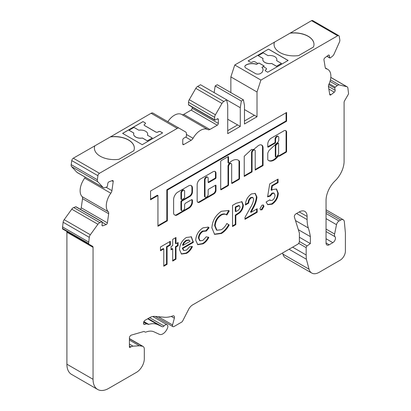 <?xml version="1.0" encoding="UTF-8"?>
<svg xmlns="http://www.w3.org/2000/svg" width="411" height="411" viewBox="0 0 411 411"><rect width="100%" height="100%" fill="white"/><g stroke="black" fill="none" stroke-linecap="round" stroke-linejoin="round"><path stroke-width="0.62" d="M232.01 160.84A12.613 7.285 120 0 0 229.23 162.962A0.74 0.426 -60 0 1 228.696 163.121A0.74 0.426 -60 0 1 228.542 162.782L228.542 156.997A0.74 0.426 120 0 0 228.388 156.658A0.74 0.426 120 0 0 228.018 156.694L221.221 160.619A0.74 0.426 120 0 0 220.697 161.528L220.697 189.42A0.74 0.426 120 0 0 220.851 189.759A0.74 0.426 120 0 0 221.221 189.723L228.018 185.798A0.74 0.426 120 0 0 228.542 184.888L228.542 166.455A2.219 1.279 -60 0 1 230.109 163.742A2.219 1.279 -60 0 1 231.218 163.629A2.219 1.279 -60 0 1 231.681 164.647L231.681 183.08A0.74 0.426 120 0 0 231.835 183.419A0.74 0.426 120 0 0 232.205 183.383L239.002 179.458A0.74 0.426 120 0 0 239.526 178.549L239.526 161.436A0.74 0.426 120 0 0 239.438 161.148A12.613 7.285 120 0 0 238.318 160.218A12.613 7.285 120 0 0 232.01 160.84M221.221 189.723L220.697 189.42L227.494 185.495A0.74 0.426 120 0 0 228.018 184.59L228.018 166.157A2.219 1.279 -60 0 1 229.59 163.439A2.219 1.279 -60 0 1 230.699 163.326L231.218 163.629M184.179 190.344L183.655 190.046A2.276 1.315 120 0 0 182.52 190.159A2.276 1.315 120 0 0 180.948 193.329L180.948 198.934A0.74 0.426 120 0 0 181.102 199.268L181.626 199.571A0.74 0.426 120 0 0 181.996 199.535L184.087 198.328A0.74 0.426 120 0 0 184.611 197.424L184.611 191.819A2.276 1.315 120 0 0 184.179 190.344A2.276 1.315 120 0 0 183.039 190.457A2.276 1.315 120 0 0 181.472 193.632L181.472 199.232A0.74 0.426 120 0 0 181.626 199.571M205.464 197.223L204.945 196.926A2.219 1.279 -60 0 1 204.483 195.908L204.483 179.746A2.219 1.279 -60 0 1 206.055 177.028A2.219 1.279 -60 0 1 207.165 176.915L207.683 177.218A2.219 1.279 -60 0 1 208.146 178.235L208.146 182.248A0.74 0.426 120 0 0 208.3 182.587A0.74 0.426 120 0 0 208.67 182.551L215.467 178.626A0.74 0.426 120 0 0 215.991 177.722L215.991 173.375A4.074 2.353 120 0 0 215.148 171.51A4.074 2.353 120 0 0 213.109 171.716L200.409 179.047A4.593 2.651 120 0 0 197.162 184.673L197.162 200.738A3.504 2.024 120 0 0 197.886 202.346A3.504 2.024 120 0 0 199.638 202.171L213.879 193.951A2.985 1.721 120 0 0 215.991 190.293L215.991 185.551A0.74 0.426 120 0 0 215.837 185.212A0.74 0.426 120 0 0 215.467 185.248L208.67 189.173A0.74 0.426 120 0 0 208.146 190.077L208.146 194.398A2.219 1.279 -60 0 1 207.175 196.633A2.219 1.279 -60 0 1 205.464 197.223A2.219 1.279 -60 0 1 205.007 196.211L205.007 180.044A2.219 1.279 -60 0 1 206.574 177.326A2.219 1.279 -60 0 1 207.683 177.218M258.694 145.412A6.18 3.571 120 0 0 256.947 146.84A37.673 21.752 120 0 0 253.495 149.599L251.573 149.434L244.232 156.278L244.232 176.437L252.077 171.906L252.077 152.871A2.219 1.279 -60 0 1 253.644 150.154A2.219 1.279 -60 0 1 254.753 150.041A2.219 1.279 -60 0 1 255.216 151.058L255.216 170.097L263.061 165.566L263.061 147.677A6.18 3.571 120 0 0 261.786 145.104A6.18 3.571 120 0 0 258.694 145.412M244.232 175.831L251.553 171.608L251.553 152.568A2.219 1.279 -60 0 1 253.125 149.851A2.219 1.279 -60 0 1 254.234 149.743L254.753 150.041M278.432 143.239L277.913 142.941A0.74 0.426 120 0 0 277.543 142.977A0.74 0.426 120 0 0 277.384 143.095L275.647 144.729A0.74 0.426 120 0 0 275.283 145.515L275.283 156.386A0.74 0.426 120 0 0 275.437 156.725L275.956 157.028A0.74 0.426 120 0 0 276.536 156.817A8.96 5.173 120 0 0 278.432 154.248A0.74 0.426 120 0 0 278.586 153.724L278.586 143.578A0.74 0.426 120 0 0 278.432 143.239A0.74 0.426 120 0 0 278.062 143.275A0.74 0.426 120 0 0 277.908 143.398L276.171 145.032A0.74 0.426 120 0 0 275.807 145.818L275.807 156.689A0.74 0.426 120 0 0 275.956 157.028M271.173 138.199A4.829 2.79 120 0 0 267.767 144.4L267.767 146.794A0.74 0.426 120 0 0 267.921 147.133A0.74 0.426 120 0 0 268.291 147.097L275.087 143.172A0.74 0.426 120 0 0 275.611 142.268L275.611 139.283A2.219 1.279 -60 0 1 277.178 136.565A2.219 1.279 -60 0 1 278.288 136.452A2.219 1.279 -60 0 1 278.75 137.469L278.75 139.899A2.492 1.439 -60 0 1 276.988 142.997L269.19 150.339A5.348 3.088 120 0 0 267.792 153.298A0.74 0.426 120 0 0 267.767 153.509L267.767 159.576A0.74 0.426 120 0 0 267.854 159.864A10.439 6.026 120 0 0 268.773 160.629A10.439 6.026 120 0 0 277.774 156.725A0.74 0.426 -60 0 1 278.042 156.483L278.971 155.784A0.74 0.426 120 0 0 279.126 156.123A0.74 0.426 120 0 0 279.495 156.088L286.071 152.291A0.74 0.426 120 0 0 286.595 151.387L286.595 132.943A3.874 2.24 120 0 0 285.825 130.657A3.874 2.24 120 0 0 284.104 130.734L271.239 138.158A4.829 2.79 120 0 0 271.173 138.199M268.291 147.097L267.767 146.794L274.563 142.869A0.74 0.426 120 0 0 275.087 141.965L275.087 138.98A2.219 1.279 -60 0 1 276.66 136.262A2.219 1.279 -60 0 1 277.769 136.154L278.288 136.452M330.228 57.956A0.74 0.426 120 0 0 330.321 57.894L332.381 56.286A3.699 2.137 120 0 0 334.066 54.072L339.368 42.266A3.699 2.137 120 0 0 339.805 39.759L339.234 36.363A2.219 1.279 120 0 0 338.798 35.649A2.219 1.279 120 0 0 337.688 35.757L260.918 80.083L257.014 91.997L257.014 116.755L244.463 124.004L244.463 105.283L243.415 99.847L241.324 101.055L240.281 107.697L240.281 126.418L227.725 133.667L227.725 105.283L226.682 99.847L223.805 101.507A3.699 2.137 120 0 0 221.955 103.459L215.421 114.782A3.699 2.137 120 0 0 214.65 117.361L214.65 119.776A0.74 0.426 120 0 0 214.804 120.115A0.74 0.426 120 0 0 215.174 120.079L217.265 118.871A1.48 0.853 -60 0 1 218.005 118.794A1.48 0.853 -60 0 1 218.313 119.473L218.313 123.398A1.48 0.853 -60 0 1 217.265 125.211L209.867 129.48A3.699 2.137 -60 0 1 208.017 129.665A3.699 2.137 -60 0 1 208.002 129.655A14.791 8.539 120 0 0 207.93 129.614A14.791 8.539 120 0 0 193.062 138.281A3.699 2.137 -60 0 1 191.192 140.264L183.794 144.538A1.48 0.853 -60 0 1 183.054 144.61A1.48 0.853 -60 0 1 182.751 143.932L182.751 140.007A1.48 0.853 -60 0 1 183.794 138.194L185.89 136.986A0.74 0.426 120 0 0 186.409 136.082L186.409 133.662A3.699 2.137 120 0 0 185.644 131.972L179.109 128.196A3.699 2.137 120 0 0 177.259 128.381L99.462 173.298A2.219 1.279 120 0 0 97.916 175.687L97.345 179.741A3.699 2.137 120 0 0 97.782 181.749L103.084 187.431A3.699 2.137 120 0 0 103.377 187.663A3.699 2.137 120 0 0 104.769 187.699L106.829 186.928A0.74 0.426 120 0 0 106.922 186.882A0.74 0.426 120 0 0 107.435 186.085L107.8 183.496A1.48 0.853 -60 0 1 109.013 181.821L112.357 180.568A1.48 0.853 -60 0 1 112.917 180.583A1.48 0.853 -60 0 1 113.21 181.477L111.926 190.632A3.699 2.137 -60 0 1 110.826 193.232A14.791 8.539 120 0 0 108.232 211.716A3.699 2.137 -60 0 1 108.679 213.741L107.394 222.896A1.48 0.853 -60 0 1 106.367 224.488A1.48 0.853 -60 0 1 106.182 224.576L102.837 225.824A1.48 0.853 -60 0 1 102.277 225.814A1.48 0.853 -60 0 1 101.99 224.915L102.349 222.33A0.74 0.426 120 0 0 102.205 221.878A0.74 0.426 120 0 0 101.928 221.873L99.868 222.644A3.699 2.137 120 0 0 97.91 224.272L90.338 234.763A3.699 2.137 120 0 0 89.264 237.337L88.612 243.507A1.48 0.853 120 0 0 88.915 244.185L92.598 246.312A2.219 1.279 -60 0 1 93.056 247.324L93.056 379.302A22.189 12.813 120 0 0 97.654 389.464A22.189 12.813 120 0 0 108.745 388.364L136.462 372.361A11.092 6.406 120 0 0 144.307 358.772L144.307 349.17A5.918 3.416 120 0 0 143.085 346.463A5.918 3.416 120 0 0 142.345 346.211L139.339 345.779L133.036 346.175A7.398 4.269 120 0 0 130.909 346.884L129.927 347.449A0.74 0.426 -60 0 1 129.557 347.485A0.74 0.426 -60 0 1 129.403 347.146L129.403 337.991A2.219 1.279 -60 0 1 131.35 335.109L143.624 331.554A2.219 1.279 -60 0 1 144.353 331.61L145.119 332.052A2.219 1.279 120 0 0 145.982 332.062A22.189 12.813 -60 0 1 154.022 331.847L159.381 334.328A7.398 4.269 120 0 0 162.879 333.855A7.398 4.269 120 0 0 166.768 329.617L167.174 328.862A3.699 2.137 120 0 0 167.077 324.762A3.699 2.137 120 0 0 164.035 325.969A2.219 1.279 -60 0 1 163.321 326.581A2.219 1.279 -60 0 1 162.268 326.724L157.875 324.69A30.327 17.509 120 0 0 148.7 324.356A2.219 1.279 -60 0 1 147.97 324.305L147.297 323.914A2.219 1.279 120 0 0 146.568 323.858L144.713 324.392A2.219 1.279 -60 0 1 143.984 324.341A2.219 1.279 -60 0 1 143.526 323.323L143.526 322.989A2.219 1.279 -60 0 1 145.093 320.272L149.404 317.785A14.791 8.539 -60 0 1 154.634 316.383L164.256 317.241A36.98 21.351 120 0 0 172.754 315.915A2.959 1.706 -60 0 1 173.868 315.941A2.959 1.706 -60 0 1 174.356 318.196L172.558 324.931A2.219 1.279 120 0 0 172.923 326.622A2.219 1.279 120 0 0 174.033 326.514L181.549 322.173A2.219 1.279 120 0 0 182.751 320.832L188.613 309.385A7.398 4.269 -60 0 1 192.615 304.916L297.811 244.18A2.219 1.279 120 0 0 299.378 241.463L299.378 233.011L294.399 217.09A2.219 1.279 -60 0 1 295.899 213.879L299.27 211.932A11.092 6.406 -60 0 1 304.818 211.382A11.092 6.406 -60 0 1 307.115 216.463L307.115 219.597A36.98 21.351 120 0 0 308.322 227.961A88.755 51.241 -60 0 1 310.362 236.633L310.362 243.584L307.094 245.932A1.48 0.853 120 0 0 306.174 247.658L306.174 254.99A50.784 29.32 120 0 0 306.375 259.233L309.046 269.205A14.791 8.539 120 0 0 311.754 273.053A14.791 8.539 120 0 0 319.152 272.323L340.169 260.184A7.398 4.269 120 0 0 345.399 251.126L345.399 233.011L344.336 221.714A5.179 2.99 120 0 0 343.283 219.767A5.179 2.99 120 0 0 340.693 220.024L339.039 220.979A3.699 2.137 120 0 0 336.517 224.678L334.605 234.013A4.439 2.564 120 0 0 335.027 236.721A3.699 2.137 -60 0 1 335.155 239.747A3.699 2.137 -60 0 1 332.848 242.67L329.19 244.786A4.439 2.564 -60 0 1 326.971 245.007A4.439 2.564 -60 0 1 326.051 242.973L326.051 200.419A18.49 10.676 -60 0 1 335.073 180.861A18.49 10.676 120 0 0 344.094 161.297L344.094 102.39A2.219 1.279 -60 0 1 344.552 100.844L348.235 94.473A1.48 0.853 120 0 0 348.538 93.441L347.886 88.021A3.699 2.137 120 0 0 347.161 86.829A3.699 2.137 120 0 0 346.812 86.695L339.239 84.943A3.699 2.137 120 0 0 337.282 85.57L335.222 87.183A0.74 0.426 120 0 0 334.801 88.124L335.16 90.297A1.48 0.853 -60 0 1 334.313 92.182L330.968 94.797A1.48 0.853 -60 0 1 330.783 94.92A1.48 0.853 -60 0 1 330.043 94.992A1.48 0.853 -60 0 1 329.756 94.52L328.471 86.844A3.699 2.137 -60 0 1 328.918 84.306A14.791 8.539 120 0 0 327.803 69.382A14.791 8.539 120 0 0 326.324 68.817A3.699 2.137 -60 0 1 325.954 68.673A3.699 2.137 -60 0 1 325.224 67.481L323.94 59.811A1.48 0.853 -60 0 1 324.788 57.92L328.137 55.305A1.48 0.853 -60 0 1 329.057 55.11A1.48 0.853 -60 0 1 329.35 55.588L329.714 57.756A0.74 0.426 120 0 0 329.858 57.997A0.74 0.426 120 0 0 330.228 57.956M134.335 148.145A19.969 11.529 0 0 0 110.405 136.904L73.312 158.199A2.219 1.279 120 0 0 71.766 160.588L71.195 164.641A3.699 2.137 120 0 0 71.632 166.65L76.934 172.332A3.699 2.137 120 0 0 77.227 172.569L103.377 187.663M110.405 136.904L151.109 113.282A3.699 2.137 120 0 1 152.959 113.102L179.109 128.196L152.959 113.102M207.853 129.568L181.852 114.556A14.791 8.539 120 0 0 181.78 114.515A14.791 8.539 120 0 0 167.832 121.687M192.163 107.04L192.163 108.304A1.48 0.853 -60 0 1 191.12 110.112L183.717 114.386A3.699 2.137 -60 0 1 181.914 114.592M240.281 107.697L200.532 84.748L197.655 86.413A3.699 2.137 120 0 0 195.806 88.365L189.271 99.683A3.699 2.137 120 0 0 188.505 102.262L188.505 104.677A0.74 0.426 120 0 0 188.654 105.016L214.804 120.115M243.415 99.847L217.265 84.748L215.174 85.956L214.131 92.598M313.989 44.424A19.969 11.529 0 0 0 290.053 33.183L234.768 64.984L230.864 76.898L230.864 92.598M290.053 33.183L311.538 20.658A2.219 1.279 120 0 1 312.648 20.55L338.798 35.649M282.593 252.965L282.896 254.106A14.791 8.539 120 0 0 285.604 257.959L311.754 273.053M66.448 231.213L92.598 246.312L66.448 231.213A2.219 1.279 -60 0 1 66.906 232.23L66.906 364.208A22.189 12.813 120 0 0 71.504 374.364L97.654 389.464M102.205 221.878L76.056 206.784A0.74 0.426 120 0 0 75.778 206.774L73.718 207.545A3.699 2.137 120 0 0 71.761 209.173L64.188 219.669A3.699 2.137 120 0 0 63.114 222.238L62.462 228.413A1.48 0.853 120 0 0 62.765 229.086L88.915 244.185M85.247 177.198A3.699 2.137 -60 0 1 84.676 178.133A14.791 8.539 120 0 0 82.082 196.622A3.699 2.137 -60 0 1 82.529 198.641L81.244 207.796A1.48 0.853 -60 0 1 80.381 209.281M184.611 207.981A2.219 1.279 -60 0 1 183.64 210.216A2.219 1.279 -60 0 1 181.934 210.812A2.219 1.279 -60 0 1 181.472 209.795L181.472 201.945A0.74 0.426 -60 0 1 181.996 201.041L189.841 196.509A3.699 2.137 120 0 0 192.456 191.978L192.456 188.12A5.482 3.165 120 0 0 191.321 185.613A5.482 3.165 120 0 0 188.577 185.885L177.953 192.019A6.114 3.529 120 0 0 173.627 199.51L173.627 213.073A3.699 2.137 120 0 0 174.392 214.768L175.178 215.22A3.699 2.137 120 0 0 177.028 215.04L189.055 208.094A4.809 2.779 120 0 0 192.456 202.202L192.456 200.398A1.48 0.853 120 0 0 192.148 199.725A1.48 0.853 120 0 0 191.408 199.797L185.654 203.116A1.48 0.853 120 0 0 184.611 204.93L184.611 207.981M150.554 191.023L150.554 199.777L157.937 195.513L157.937 226.261L167.349 220.825L167.349 190.077L286.595 121.235L286.595 112.48L150.554 191.023M195.693 240.127C196.165 234.799 198.621 230.699 203.065 227.822L208.269 227.134L209.071 227.776L206.348 231.074L203.08 231.336C200.553 232.939 199.186 235.246 198.981 238.252L200.044 240.784L202.9 240.384L206.286 236.803L208.834 237.358C207.329 240.358 205.372 242.531 202.967 243.867L197.748 244.653L195.693 240.127M226.841 214.999C225.372 213.905 223.527 213.946 221.313 215.117C217.506 217.743 215.462 221.349 215.174 225.942L216.936 230.247L221.375 229.718C223.569 228.357 225.392 226.281 226.841 223.486L229.179 224.971C227.078 228.845 224.483 231.686 221.39 233.505L214.609 234.357L211.886 227.843C212.359 220.789 215.544 215.261 221.442 211.254L228.644 210.54L229.251 210.951L226.841 214.999L225.963 214.485M235.822 224.627L232.539 226.523L232.539 205.387L236.207 203.27L241.951 201.693L243.333 205.161C243.235 208.11 241.976 210.704 239.551 212.939L235.822 215.415L235.822 224.627L235.303 224.324L232.539 225.922M270.346 196.021L267.576 196.884L269.729 183.912L278.067 179.104L278.067 182.628L272.334 185.936L271.62 190.344L272.755 189.486L276.557 189.06L278.298 193.293C278.021 197.886 275.981 201.518 272.18 204.18L267.751 204.693L266.097 202.001L269.852 199.833L270.459 200.476L272.37 200.275C274.07 199.032 274.954 197.378 275.016 195.317L274.168 193.262L272.503 193.427L270.346 196.021L269.822 195.718L267.659 196.396M261.992 209.79L260.579 209.929L259.993 208.629L261.992 205.187L263.415 205.048L263.985 206.327L261.992 209.79L261.468 209.492L260.343 209.738M253.659 199.258L252.976 197.619L251.265 197.83C249.559 199.212 248.717 200.964 248.732 203.085L245.444 204.981C245.619 200.311 247.622 196.628 251.45 193.925L255.272 193.442L256.947 197.095C256.577 200.912 255.241 204.781 252.929 208.701L251.018 212.333L257.178 208.778L257.178 212.297L244.977 219.346L244.977 217.419L250.397 207.632C252.159 204.848 253.248 202.058 253.659 199.258M186.327 237.486L191.387 236.813L193.334 242.382L182.787 248.475L183.861 250.463L186.517 250.114L189.656 246.698L192.41 246.621C190.945 249.76 188.968 252.015 186.481 253.387L181.467 254.049L179.499 249.508C179.797 244.386 182.073 240.378 186.327 237.486M171.053 246.574L172.697 245.629L172.697 239.397L175.98 237.496L175.98 243.733L178.091 242.511L178.091 245.763L175.98 246.985L175.98 259.177L172.697 261.072L172.697 248.881L171.053 249.826L171.053 246.574M163.778 248.881L160.49 250.777L160.49 246.985L170.349 241.293L170.349 245.084L167.061 246.985L167.061 264.324L163.778 266.225L163.778 248.881L163.254 248.578L160.49 250.171M240.281 126.418L237.666 124.908L227.725 130.647M257.014 116.755L254.399 115.25L244.463 120.983M256.731 64.229L257.928 63.535L254.923 61.804A1.48 0.853 0 0 0 252.832 61.804L252.308 62.102A1.48 0.853 180 0 1 250.217 62.102L248.126 60.895L268.522 49.12L288.132 60.443L267.736 72.218L265.645 71.011A1.48 0.853 180 0 1 265.213 70.409A1.48 0.853 180 0 1 265.645 69.803L266.169 69.5A1.48 0.853 0 0 0 266.6 68.899A1.48 0.853 0 0 0 266.169 68.293L263.158 66.556L261.961 67.25A10.912 6.299 180 0 1 261.997 67.291A10.979 6.34 180 0 1 262.896 68.76L263.127 69.983L262.208 72.244L260.538 73.497A5.615 3.242 180 0 1 260.276 73.631A3.699 2.137 180 0 1 255.303 73.497L245.917 68.077A3.699 2.137 180 0 1 244.833 66.567A3.699 2.137 180 0 1 245.68 65.205A5.615 3.242 180 0 1 245.906 65.051C248.157 63.756 250.895 63.304 254.111 63.69A10.979 6.34 180 0 1 256.659 64.208A10.912 6.299 180 0 1 256.731 64.229L258.976 63.053L264.155 66.043M274.445 42.076A19.969 11.529 0 0 0 274.05 44.362A19.969 11.529 0 0 0 298.648 55.577L313.444 47.039A19.969 11.529 0 0 0 313.989 44.362A19.969 11.529 0 0 0 290.053 33.065M260.918 80.083L234.768 64.984M88.612 241.997L62.462 226.898M139.339 345.779L129.403 340.041M145.119 332.052L144.353 331.61L145.119 332.052M147.297 323.914L143.768 321.88L147.297 323.914M310.362 236.633L298.34 229.692M310.362 243.584L299.378 237.239M306.375 259.233L289.056 249.236M257.014 91.997L230.864 76.898M244.463 109.573L254.347 115.275M241.324 101.055L215.174 85.956M227.725 119.231L237.615 124.939M94.797 145.797A19.969 11.529 0 0 0 94.396 148.083A19.969 11.529 0 0 0 119 159.298L133.791 150.76A19.969 11.529 0 0 0 134.335 148.083A19.969 11.529 0 0 0 110.405 136.781M142.216 144.687L162.612 132.912L160.521 131.705A1.48 0.853 0 0 0 158.43 131.705L157.906 132.003A1.48 0.853 180 0 1 155.815 132.003L144.569 125.514A1.48 0.853 180 0 1 144.138 124.908A1.48 0.853 180 0 1 144.569 124.307L145.093 124.004A1.48 0.853 0 0 0 145.525 123.398A1.48 0.853 0 0 0 145.093 122.797L143.002 121.589L122.606 133.364L142.216 144.687M263.215 66.587L264.206 66.012L258.976 62.996L257.928 63.535M248.177 60.926L268.522 49.12M268.522 49.181L288.08 60.474M265.213 70.435A1.48 0.853 180 0 1 265.645 69.865L266.169 69.562A1.48 0.853 0 0 0 266.6 68.956A1.48 0.853 0 0 0 266.6 68.93M162.561 132.943L160.521 131.761A1.48 0.853 0 0 0 158.43 131.761L157.906 132.065A1.48 0.853 180 0 1 155.815 132.065L144.569 125.571A1.48 0.853 180 0 1 144.138 124.97A1.48 0.853 180 0 1 144.138 124.939M145.525 123.428A1.48 0.853 0 0 0 145.093 122.858L143.002 121.589M143.002 121.646L122.658 133.395M244.833 66.623A3.699 2.137 180 0 1 245.68 65.323A5.615 3.242 180 0 1 245.906 65.174L245.906 65.051M245.906 65.174C248.157 63.875 250.895 63.422 254.111 63.813A10.979 6.34 180 0 1 256.659 64.332A10.912 6.299 180 0 1 256.731 64.352M263.127 70.045L262.896 68.884A10.979 6.34 180 0 0 261.997 67.409A10.912 6.299 180 0 0 261.961 67.368L261.961 67.25M274.445 42.199A19.969 11.529 0 0 0 274.05 44.424M94.797 145.915A19.969 11.529 0 0 0 94.396 148.145M281.448 63.397L276.511 66.248L271.661 63.443A7.013 4.048 180 0 1 262.814 59.538A7.013 4.048 180 0 1 263.061 58.48L258.206 55.68L263.143 52.829L267.998 55.629A7.013 4.048 180 0 1 276.839 59.538A7.013 4.048 180 0 1 276.598 60.597L281.448 63.458L276.511 66.305L271.661 63.505A7.013 4.048 180 0 1 262.814 59.595A7.013 4.048 180 0 1 262.814 59.569M263.04 58.526L258.206 55.68M276.839 59.569A7.013 4.048 180 0 1 276.839 59.595A7.013 4.048 180 0 1 276.618 60.607M129.028 130.261L133.878 133.061A7.013 4.048 0 0 0 133.637 134.12A7.013 4.048 0 0 0 142.478 138.024L147.333 140.829L152.27 137.978L147.415 135.178A7.013 4.048 0 0 0 147.662 134.12A7.013 4.048 0 0 0 138.815 130.21L133.965 127.41L129.028 130.261L133.858 133.107M147.441 135.188A7.013 4.048 0 0 0 147.662 134.181A7.013 4.048 0 0 0 147.662 134.15M133.637 134.15A7.013 4.048 0 0 0 133.637 134.181A7.013 4.048 0 0 0 142.478 138.086L147.333 140.886L152.27 137.978M277.543 179.407L277.543 182.325L278.067 182.628M277.543 182.325L271.81 185.633L272.334 185.936M271.81 185.633L271.096 190.041L271.62 190.344M276.29 188.932L277.779 192.99L278.298 193.293M277.779 192.99C277.497 197.588 275.457 201.215 271.656 203.877L272.18 204.18M271.656 203.877L267.504 204.534M269.642 199.952L270.459 200.476M274.168 193.262L273.644 192.959L271.979 193.124L272.503 193.427M271.979 193.124L269.822 195.718M263.127 204.93L263.461 206.024L263.985 206.327M263.461 206.024L261.468 209.492M252.976 197.619L252.452 197.316L250.741 197.527L251.265 197.83M250.741 197.527C249.035 198.909 248.193 200.66 248.208 202.782L248.732 203.085M248.208 202.782L245.48 204.359M255.005 193.309L256.423 196.792L256.947 197.095M256.423 196.792C256.053 200.609 254.717 204.478 252.405 208.398L250.494 212.03L251.018 212.333M256.654 209.076L256.654 211.994L257.178 212.297M256.654 211.994L244.977 218.739M241.678 201.56L242.809 204.858L243.333 205.161M242.809 204.858C242.716 207.812 241.452 210.401 239.027 212.636L239.551 212.939M239.027 212.636L235.303 215.112L235.822 215.415M235.303 215.112L235.303 224.324M238.663 205.459L239.577 205.875L238.663 205.459L235.303 206.985L235.303 211.321L235.822 211.619L236.988 210.951C238.668 210.278 239.69 208.978 240.05 207.052L239.187 205.762L235.822 207.283L235.822 211.619M235.303 206.985L235.822 207.283M236.335 206.384L236.859 206.687M228.382 210.401L229.251 210.951M228.732 210.648L226.327 214.691C224.848 213.602 223.003 213.643 220.789 214.819L221.313 215.117M220.789 214.819C216.982 217.44 214.938 221.046 214.65 225.639L215.174 225.942M214.65 225.639L216.412 229.944L216.936 230.247M226.831 223.507L229.179 224.971M228.655 224.668C226.553 228.542 223.959 231.383 220.866 233.201L221.39 233.505M220.866 233.201L214.352 234.198M208.002 226.995L209.071 227.776M208.547 227.473L205.829 230.776L206.286 231.039M205.829 230.776L202.556 231.039L203.08 231.336M202.556 231.039C200.034 232.641 198.667 234.943 198.456 237.948L198.981 238.252M198.456 237.948L199.52 240.486L200.044 240.784M208.31 237.055C206.805 240.06 204.848 242.228 202.443 243.569L202.967 243.867M202.443 243.569L197.491 244.483M191.12 236.674L192.826 241.36L193.345 241.663M192.826 241.36L192.816 242.079L193.334 242.382M192.816 242.079L182.263 248.172L182.787 248.475M182.263 248.172L183.337 250.165L183.861 250.463M191.886 246.317C190.421 249.462 188.444 251.717 185.957 253.084L186.481 253.387M185.957 253.084L181.205 253.885M189.281 240.255L188.757 239.952L186.075 240.281L183.691 242.505L182.499 245.054L183.023 245.357L190.062 241.293L189.281 240.255L186.594 240.584L184.215 242.809L183.023 245.357M183.691 242.505L184.215 242.809M186.075 240.281L186.594 240.584M175.456 237.799L175.456 243.43L175.98 243.733M177.573 242.814L177.573 245.459L178.091 245.763M177.573 245.459L175.456 246.682L175.98 246.985M175.456 246.682L175.456 258.873L175.98 259.177M175.456 258.873L172.697 260.471M171.053 249.225L172.173 248.578L172.697 248.881M169.825 241.596L169.825 244.786L170.349 245.084M169.825 244.786L166.542 246.682L167.061 246.985M166.542 246.682L166.542 264.026L167.061 264.324M166.542 264.026L163.778 265.619M268.522 160.465A10.439 6.026 120 0 0 277.25 156.421A0.74 0.426 -60 0 1 277.517 156.18L278.453 155.486L278.971 155.784L285.547 151.993A0.74 0.426 120 0 0 286.071 151.084L286.071 132.64L286.595 132.943M286.071 132.64A3.874 2.24 120 0 0 285.547 130.534M278.453 155.646L278.971 155.949M251.553 171.608L252.077 171.906M255.216 169.491L262.537 165.263L262.537 147.374L263.061 147.677M262.537 147.374A6.18 3.571 120 0 0 261.514 144.975M262.537 165.263L263.061 165.566M197.645 202.161A3.504 2.024 120 0 0 199.119 201.868L213.355 193.648A2.985 1.721 120 0 0 215.467 189.99L215.467 185.248L215.991 185.551M208.67 182.551L208.146 182.248L214.943 178.323A0.74 0.426 120 0 0 215.467 177.418L215.467 173.077A4.074 2.353 120 0 0 214.866 171.392M157.937 225.66L166.83 220.527L166.83 189.774L286.071 120.932L286.071 112.784M286.071 120.932L286.595 121.235M166.83 189.774L167.349 190.077M166.83 220.527L167.349 220.825M150.554 199.171L157.413 195.21L157.937 195.513M181.934 210.812L181.41 210.509A2.219 1.279 -60 0 1 180.948 209.492L180.948 201.642A0.74 0.426 -60 0 1 181.472 200.738L189.317 196.206A3.699 2.137 120 0 0 191.932 191.68L191.932 187.822A5.482 3.165 120 0 0 191.048 185.484M174.66 214.922A3.699 2.137 120 0 0 176.504 214.737L188.531 207.796A4.809 2.779 120 0 0 191.932 201.904L191.932 200.1A1.48 0.853 120 0 0 191.839 199.654M180.948 193.329L181.472 193.632M228.696 163.121L228.172 162.818A0.74 0.426 -60 0 1 228.018 162.479L228.018 156.694L228.542 156.997M232.205 183.383L231.681 183.08L238.478 179.155A0.74 0.426 120 0 0 239.002 178.246L239.002 161.133A0.74 0.426 120 0 0 238.914 160.85A12.613 7.285 120 0 0 238.051 160.074M162.268 326.724L148.094 318.54M106.182 224.576L102.344 222.361M337.688 35.757L311.538 20.658M97.916 175.687L71.766 160.588M99.462 173.298L73.312 158.199M97.345 179.741L71.195 164.641M97.782 181.749L71.632 166.65M103.084 187.431L76.934 172.332M113.21 181.477L111.92 180.732M111.926 190.632L106.028 187.226M110.826 193.232L84.676 178.133M108.232 211.716L82.082 196.622M108.679 213.741L82.529 198.641M107.394 222.896L81.244 207.796M102.837 225.824L101.99 225.336M101.928 221.873L75.778 206.774M99.868 222.644L73.718 207.545M97.91 224.272L71.761 209.173M90.338 234.763L64.188 219.669M89.264 237.337L63.114 222.238M88.612 243.507L62.462 228.413M93.056 247.324L66.906 232.23M93.056 379.302L66.906 364.208M142.345 346.211L129.403 338.741M133.036 346.175L129.403 344.079M130.909 346.884L129.403 346.016M129.927 347.449L129.403 347.146M164.035 325.969L149.635 317.652M157.875 324.69L147.657 318.792M148.7 324.356L143.907 321.587M146.568 323.858L143.66 322.178M144.713 324.392L143.573 323.734M174.356 318.196L171.274 316.413M172.558 324.931L158.317 316.711M307.115 216.463L299.27 211.932M307.115 219.597L296.557 213.504M308.322 227.961L295.483 220.553M307.094 245.932L299.378 241.473M306.174 247.658L298.699 243.343M306.174 254.99L292.632 247.17M309.046 269.205L282.896 254.106M340.693 220.024L326.051 211.573M339.039 220.979L326.051 213.484M336.517 224.678L326.051 218.637M334.605 234.013L326.051 229.076M335.027 236.721L326.051 231.537M332.848 242.67L326.051 238.745M329.19 244.786L326.051 242.973M346.812 86.695L330.814 77.458M339.239 84.943L330.434 79.857M337.282 85.57L330.028 81.383M335.222 87.183L329.185 83.695M334.801 88.124L328.774 84.645M335.16 90.297L328.43 86.408M334.313 92.182L328.831 89.017M330.968 94.797L329.679 94.052M326.324 68.817L325.646 68.426M329.35 55.588L328.502 55.1M329.714 57.756L327.002 56.194M223.805 101.507L197.655 86.413M221.955 103.459L195.806 88.365M215.421 114.782L189.271 99.683M214.65 117.361L188.505 102.262M214.65 119.776L188.505 104.677M218.313 119.473L217.265 118.871M218.313 123.398L192.163 108.304M217.265 125.211L191.12 110.112M209.867 129.48L183.717 114.386M193.062 138.281L186.409 134.438M191.192 140.264L185.705 137.094M183.794 144.538L182.751 143.932M177.259 128.381L151.109 113.282M252.405 208.398L252.929 208.701M286.071 151.084L286.595 151.387M285.547 151.993L286.071 152.291M278.971 155.784L279.495 156.088M277.517 156.18L278.042 156.483M277.25 156.421L277.774 156.725M275.087 138.98L275.611 139.283M275.087 141.965L275.611 142.268M274.563 142.869L275.087 143.172M275.647 144.729L276.171 145.032M275.283 145.515L275.807 145.818M277.384 143.095L277.908 143.398M275.283 156.386L275.807 156.689M251.553 152.568L252.077 152.871M204.483 179.746L205.007 180.044M204.483 195.908L205.007 196.211M215.467 189.99L215.991 190.293M213.355 193.648L213.879 193.951M199.119 201.868L199.638 202.171M215.467 173.077L215.991 173.375M215.467 177.418L215.991 177.722M214.943 178.323L215.467 178.626M180.948 209.492L181.472 209.795M191.932 200.1L192.456 200.398M191.932 201.904L192.456 202.202M188.531 207.796L189.055 208.094M176.504 214.737L177.028 215.04M191.932 187.822L192.456 188.12M191.932 191.68L192.456 191.978M189.317 196.206L189.841 196.509M181.472 200.738L181.996 201.041M180.948 201.642L181.472 201.945M180.948 198.934L181.472 199.232M228.018 166.157L228.542 166.455M228.018 184.59L228.542 184.888M227.494 185.495L228.018 185.798M228.018 162.479L228.542 162.782M238.914 160.85L239.438 161.148M239.002 161.133L239.526 161.436M239.002 178.246L239.526 178.549M238.478 179.155L239.002 179.458M143.085 346.463L129.403 338.566M167.077 324.762L152.748 316.485M172.923 326.622L155.286 316.439M343.283 219.767L326.051 209.821M347.161 86.829L330.819 77.396M327.803 69.382L325.363 67.974M329.858 57.997L326.889 56.281M207.93 129.614L181.78 114.515M206.312 231.054L205.788 230.751"/></g></svg>
